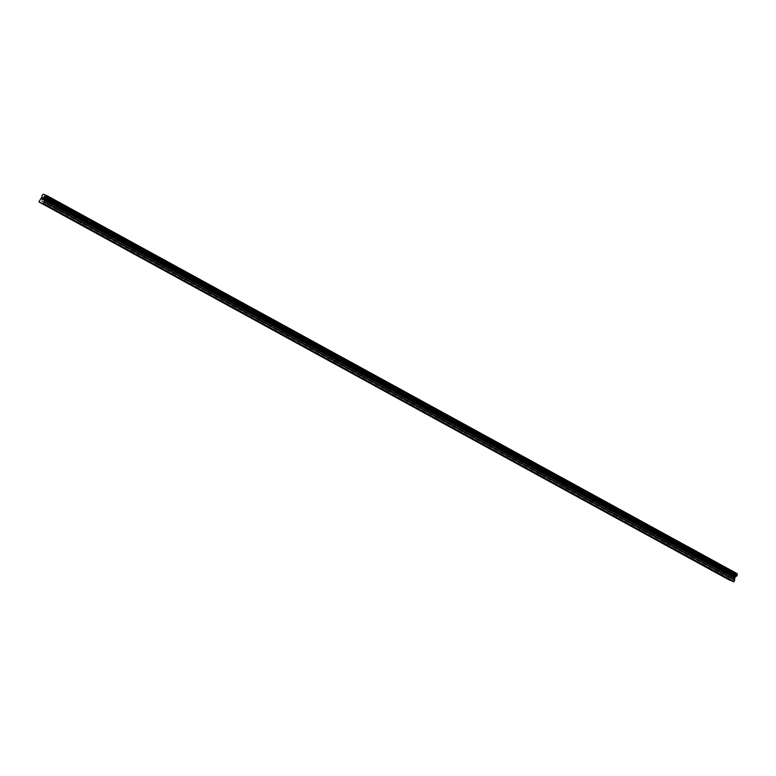 <?xml version="1.0" encoding="UTF-8"?>
<svg xmlns="http://www.w3.org/2000/svg" width="776" height="776" viewBox="0 0 776 776"><rect width="100%" height="100%" fill="white"/><g stroke="black" fill="none" stroke-linecap="round" stroke-linejoin="round"><path stroke-width="0.58" stroke-dasharray="3.88 2.91" d="M59.277 206.125L57.337 205.184L59.277 206.125M58.753 202.42L61.993 203.991L58.753 202.42M58.753 202.41L61.993 203.981L58.753 202.41M84.681 220.035L82.741 219.094L84.681 220.035M84.157 216.329L87.397 217.901L84.157 216.329M110.095 233.954L108.155 233.013L110.095 233.954M109.571 230.249L112.811 231.82L109.571 230.239M135.509 247.864L133.559 246.923L135.509 247.864M134.976 244.168L138.225 245.73L134.985 244.159M160.913 261.784L158.973 260.843L160.913 261.784M160.389 258.078L163.629 259.65L160.389 258.078M186.327 275.703L184.378 274.762L186.327 275.703M185.794 271.998L189.043 273.559L185.804 271.988M211.732 289.613L209.792 288.672L211.732 289.613M211.208 285.907L214.448 287.479L211.208 285.907M237.146 303.532L235.196 302.591L237.146 303.532M236.612 299.827L239.852 301.398L236.622 299.817M262.55 317.442L260.61 316.501L262.55 317.442M262.026 313.737L265.266 315.308L262.026 313.737M287.964 331.362L286.014 330.421L287.964 331.362M287.44 327.656L290.68 329.218L287.44 327.647M313.368 345.272L311.428 344.331L313.368 345.272M312.844 341.576L316.084 343.137L312.844 341.566M338.782 359.191L336.842 358.25L338.782 359.191M338.258 355.486L341.498 357.057L338.258 355.486M364.186 373.11L362.246 372.17L364.186 373.11M363.663 369.405L366.902 370.976L363.663 369.405M363.663 369.395L366.902 370.967L363.663 369.395M389.6 387.02L387.66 386.079L389.6 387.02M389.077 383.315L392.316 384.886L389.077 383.315M415.005 400.94L413.065 399.999L415.005 400.94M414.481 397.234L417.721 398.806L414.491 397.225M440.419 414.85L438.479 413.909L440.419 414.85M439.895 411.154L443.135 412.716L439.895 411.144M465.833 428.769L463.883 427.828L465.833 428.769M465.299 425.064L468.539 426.635L465.309 425.064M491.237 442.689L489.297 441.748L491.237 442.689M490.713 438.983L493.953 440.545L490.713 438.974M516.651 456.598L514.701 455.657L516.651 456.598M516.118 452.893L519.357 454.464L516.127 452.893M542.055 470.518L540.115 469.577L542.055 470.518M541.532 466.812L544.771 468.384L541.532 466.803M567.469 484.428L565.52 483.487L567.469 484.428M566.936 480.722L570.176 482.294L566.936 480.722M566.946 480.722L570.185 482.294L566.946 480.722M592.874 498.347L590.934 497.406L592.874 498.347M592.35 494.642L595.59 496.213L592.35 494.632M618.288 512.257L616.338 511.316L618.288 512.257M617.764 508.561L621.004 510.123L617.764 508.552M643.692 526.177L641.752 525.236L643.692 526.177M643.168 522.471L646.408 524.043L643.168 522.471M669.106 540.096L667.166 539.155L669.106 540.096M668.582 536.391L671.822 537.962L668.582 536.391M668.582 536.381L671.822 537.952L668.582 536.381M694.51 554.006L692.57 553.065L694.51 554.006M693.986 550.3L697.226 551.872L693.986 550.3M719.924 567.925L717.984 566.984L719.924 567.925M719.4 564.22L722.64 565.791L719.4 564.21M720.419 568.139L717.179 566.577L720.419 568.139M721.719 565.578L718.479 564.007L721.719 565.578M695.005 554.229L691.765 552.658L695.005 554.229M696.314 551.658L693.075 550.097L696.314 551.658M669.601 540.309L666.361 538.738L669.601 540.309M670.9 537.749L667.661 536.177L670.9 537.749M644.187 526.4L640.947 524.828L644.187 526.4M645.496 523.829L642.256 522.258L645.496 523.829M618.782 512.48L615.543 510.909L618.782 512.48M620.082 509.919L616.842 508.348L620.082 509.919M593.368 498.561L590.129 496.999L593.368 498.561M594.678 496L591.438 494.428L594.678 496M567.954 484.651L564.724 483.079L567.954 484.651M569.264 482.08L566.024 480.519L569.264 482.08M542.55 470.731L539.31 469.16L542.55 470.731M543.86 468.17L540.62 466.599L543.86 468.17M517.136 456.821L513.896 455.25L517.136 456.821M518.446 454.251L515.206 452.689L518.446 454.251M491.732 442.902L488.492 441.331L491.732 442.902M493.041 440.341L489.801 438.77L493.041 440.341M466.318 428.983L463.078 427.421L466.318 428.983M467.627 426.422L464.387 424.85L467.627 426.422M440.913 415.073L437.674 413.501L440.913 415.073M442.213 412.512L438.974 410.94L442.213 412.512M415.5 401.153L412.26 399.591L415.5 401.153M416.809 398.592L413.569 397.021L416.809 398.592M390.095 387.243L386.855 385.672L390.095 387.243M391.395 384.673L388.155 383.111L391.395 384.673M364.681 373.324L361.441 371.752L364.681 373.324M365.991 370.763L362.751 369.192L365.991 370.763M339.277 359.414L336.037 357.843L339.277 359.414M340.577 356.844L337.337 355.282L340.577 356.844M313.863 345.495L310.623 343.923L313.863 345.495M315.172 342.934L311.933 341.362L315.172 342.934M288.459 331.575L285.219 330.013L288.459 331.575M289.758 329.014L286.519 327.443L289.758 329.014M263.045 317.665L259.805 316.094L263.045 317.665M264.354 315.105L261.114 313.533L264.354 315.105M237.631 303.746L234.4 302.174L237.631 303.746M238.94 301.185L235.7 299.614L238.94 301.185M212.226 289.836L208.986 288.265L212.226 289.836M213.536 287.265L210.296 285.704L213.536 287.265M186.812 275.916L183.572 274.345L186.812 275.916M188.122 273.356L184.882 271.784L188.122 273.356M161.408 261.997L158.168 260.435L161.408 261.997M162.718 259.436L159.478 257.865L162.718 259.436M135.994 248.087L132.754 246.516L135.994 248.087M137.304 245.526L134.064 243.955L137.304 245.526M110.59 234.168L107.35 232.606L110.59 234.168M111.889 231.607L108.65 230.036L111.889 231.607M85.176 220.258L81.936 218.686L85.176 220.258M86.485 217.687L83.245 216.126L86.485 217.687M59.771 206.338L56.532 204.767L59.771 206.338M61.071 203.778L57.831 202.206L61.071 203.778M734.416 576.5L734.096 577.131L733.912 576.287L734.406 576.5M734.038 577.237L733.718 577.868L734.038 577.237M733.718 577.868L733.223 577.645L733.718 577.868M733.165 577.751L733.727 578.004L734.533 576.423L733.912 576.287L734.533 576.423L733.727 578.004L733.165 577.751M732.757 577.441L732.224 577.208L732.757 577.441M732.175 577.315L732.845 577.606L733.339 576.025L732.835 577.606L732.175 577.315M737.113 573.61L733.679 572.203A0.96 0.572 -61.3 0 1 732.922 572.736L732.078 574.385A0.96 0.572 -61.3 0 1 732.107 575.288L729.13 579.914M42.806 197.88L43.359 197.996M42.602 199.471L41.991 199.325M44.038 198.307L43.233 199.878M729.091 579.439L38.8 201.401M732.04 575.569L41.749 197.531M732.107 575.288L41.817 197.249M733.679 572.203L43.378 194.165M733.776 572.154L43.485 194.116L733.795 572.145M729.789 578.081L39.498 200.043M730.07 577.742L39.78 199.704M731.467 576.84L41.177 198.801M731.584 576.704L41.293 198.666M732.01 575.87L41.72 197.831M732.049 575.695L41.758 197.667M732.078 574.385L41.788 196.357M732.059 574.182L41.768 196.153M732.088 574.104L41.797 196.066M732.088 573.91L41.788 195.882M732.04 573.852L41.749 195.824M732.059 573.619L41.768 195.581M732.263 573.212L41.972 195.174M732.466 573.047L42.166 195.009M732.525 573.047L42.224 195.009M732.689 572.921L42.399 194.892M732.738 572.853L42.447 194.815M732.922 572.736L42.632 194.698M57.094 211.596L59.742 206.406M82.508 225.515L85.156 220.326M107.912 239.435L110.561 234.236M133.326 253.345L135.975 248.155M158.74 267.264L161.379 262.075M184.145 281.174L186.793 275.984M209.559 295.093L212.197 289.904M234.963 309.013L237.611 303.814M260.377 322.923L263.015 317.733M285.781 336.842L288.43 331.643M311.195 350.752L313.834 345.562M336.6 364.671L339.248 359.482M362.014 378.581L364.662 373.392M387.418 392.501L390.066 387.311M412.832 406.42L415.48 401.221M438.236 420.33L440.884 415.141M463.65 434.25L466.298 429.06M489.064 448.159L491.703 442.97M514.469 462.079L517.117 456.889M539.883 475.989L542.521 470.799M565.287 489.908L567.935 484.719M590.701 503.828L593.339 498.628M616.105 517.737L618.753 512.548M641.519 531.657L644.158 526.467M666.923 545.567L669.572 540.377M692.337 559.486L694.986 554.297M717.742 573.406L720.39 568.207M721.195 568.624L722.505 566.053M695.781 554.704L697.09 552.143M670.377 540.785L671.677 538.224M644.963 526.875L646.272 524.314M619.558 512.955L620.858 510.395M594.144 499.046L595.454 496.475M568.74 485.126L570.04 482.565M543.326 471.207L544.636 468.646M517.922 457.297L519.222 454.736M492.508 443.377L493.817 440.816M467.103 429.467L468.403 426.897M441.69 415.548L442.999 412.987M416.275 401.638L417.585 399.068M390.871 387.719L392.181 385.158M365.457 373.799L366.767 371.238M340.053 359.889L341.353 357.329M314.639 345.97L315.948 343.409M289.235 332.06L290.534 329.49M263.821 318.141L265.13 315.58M238.416 304.231L239.716 301.66M213.002 290.311L214.312 287.75M187.598 276.392L188.898 273.831M162.184 262.482L163.494 259.911M136.78 248.562L138.079 246.002M111.366 234.653L112.675 232.082M85.952 220.733L87.261 218.172M60.547 206.814L61.857 204.253M56.532 204.767L57.831 202.206M81.936 218.686L83.245 216.126M107.35 232.606L108.65 230.036M132.754 246.516L134.064 243.955M158.168 260.435L159.478 257.865M183.572 274.345L184.882 271.784M208.986 288.265L210.296 285.704M234.4 302.174L235.7 299.614M259.805 316.094L261.114 313.533M285.219 330.013L286.519 327.443M310.623 343.923L311.933 341.362M336.037 357.843L337.337 355.282M361.441 371.752L362.751 369.192M386.855 385.672L388.155 383.111M412.26 399.591L413.569 397.021M437.674 413.501L438.974 410.94M463.078 427.421L464.387 424.85M488.492 441.331L489.801 438.77M513.896 455.25L515.206 452.689M539.31 469.16L540.62 466.599M564.724 483.079L566.024 480.519M590.129 496.999L591.438 494.428M615.543 510.909L616.842 508.348M640.947 524.828L642.256 522.258M666.361 538.738L667.661 536.177M691.765 552.658L693.075 550.097M717.179 566.577L718.479 564.007M715.336 572.174L717.984 566.984M689.922 558.254L692.57 553.065M664.518 544.345L667.166 539.155M639.104 530.425L641.752 525.236M613.7 516.515L616.338 511.316M588.286 502.596L590.934 497.406M562.881 488.676L565.52 483.487M537.467 474.766L540.115 469.577M512.063 460.847L514.701 455.657M486.649 446.937L489.297 441.748M461.235 433.018L463.883 427.828M435.831 419.108L438.479 413.909M410.417 405.188L413.065 399.999M385.012 391.269L387.66 386.079M359.598 377.359L362.246 372.17M334.194 363.44L336.842 358.25M308.78 349.53L311.428 344.331M283.376 335.61L286.014 330.421M257.962 321.691L260.61 316.501M232.558 307.781L235.196 302.591M207.144 293.861L209.792 288.672M181.739 279.952L184.378 274.762M156.325 266.032L158.973 260.843M130.911 252.122L133.559 246.923M105.507 238.203L108.155 233.013M80.093 224.283L82.741 219.094M54.689 210.374L57.337 205.184"/><path stroke-width="1.16" d="M56.629 211.314L54.689 210.374L56.629 211.314M82.043 225.224L80.093 224.283L82.043 225.224M107.447 239.144L105.507 238.203L107.447 239.144M132.861 253.063L130.911 252.122L132.861 253.063M158.265 266.973L156.325 266.032L158.265 266.973M183.679 280.893L181.739 279.952L183.679 280.893M209.084 294.802L207.144 293.861L209.084 294.802M234.498 308.722L232.558 307.781L234.498 308.722M259.911 322.641L257.962 321.691L259.911 322.641M285.316 336.551L283.376 335.61L285.316 336.551M310.73 350.471L308.78 349.53L310.73 350.471M336.134 364.38L334.194 363.44L336.134 364.38M361.548 378.3L359.598 377.359L361.548 378.3M386.952 392.21L385.012 391.269L386.952 392.21M412.366 406.129L410.417 405.188L412.366 406.129M437.771 420.049L435.831 419.108L437.771 420.049M463.185 433.959L461.235 433.018L463.185 433.959M488.589 447.878L486.649 446.937L488.589 447.878M514.003 461.788L512.063 460.847L514.003 461.788M539.407 475.707L537.467 474.766L539.407 475.707M564.821 489.627L562.881 488.676L564.821 489.627M590.235 503.537L588.286 502.596L590.235 503.537M615.64 517.456L613.7 516.515L615.64 517.456M641.054 531.366L639.104 530.425L641.054 531.366M666.458 545.285L664.518 544.345L666.458 545.285M691.872 559.195L689.922 558.254L691.872 559.195M717.276 573.115L715.336 572.174L717.276 573.115M38.839 201.876L729.13 579.914L734.018 581.622L734.678 578.256L44.387 200.227L44.416 202.226L43.301 203.855L38.839 201.876L41.817 197.249A0.96 0.572 -61.3 0 0 41.788 196.357L42.632 194.698A0.96 0.572 -61.3 0 0 43.378 194.165L46.841 195.697A0.96 0.572 -61.3 0 0 46.88 196.58L46.036 198.239A0.96 0.572 -61.3 0 0 45.27 198.782L44.387 200.227M734.678 578.256L735.57 576.82A0.96 0.572 -61.3 0 1 736.327 576.277L737.171 574.618A0.96 0.572 -61.3 0 1 737.132 573.736L46.822 195.571M42.806 197.88L42.486 198.511L43.349 197.996L42.796 197.754L43.349 197.996M42.758 198.637L42.108 199.248L42.428 198.617M42.108 199.248L42.602 199.471L42.108 199.248M42.602 199.471L41.991 199.325L42.796 197.754L41.991 199.325M44.028 198.297L43.175 199.849M737.113 573.639L46.822 195.601M737.132 573.736L46.841 195.697M735.57 576.82L45.27 198.782M735.376 577.043L45.086 199.005M734.018 581.622L43.718 203.584M733.592 581.893L43.301 203.855M737.171 574.618L46.88 196.58M737.19 574.822L46.89 196.784M737.161 574.9L46.861 196.871M737.161 575.103L46.87 197.065M737.2 575.152L46.909 197.114M737.19 575.394L46.9 197.356M736.987 575.802L46.686 197.764M736.793 575.957L46.502 197.929M736.715 575.967L46.424 197.929M736.56 576.083L46.259 198.045M736.511 576.161L46.211 198.123M736.327 576.277L46.036 198.239M735.26 577.121L44.959 199.083M735.144 577.257L44.853 199.219M734.717 578.091L44.426 200.053M734.804 579.837L44.513 201.799M734.707 580.264L44.416 202.226"/></g></svg>

